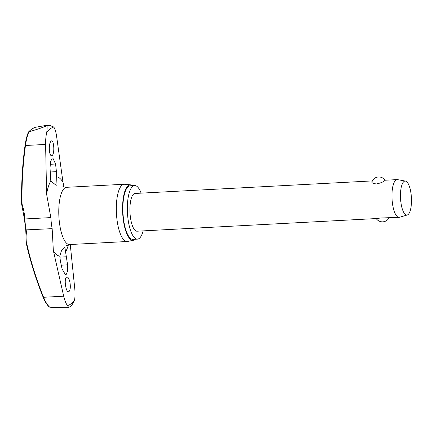 <?xml version="1.0" encoding="UTF-8"?>
<svg xmlns="http://www.w3.org/2000/svg" width="433" height="433" viewBox="0 0 433 433"><rect width="100%" height="100%" fill="white"/><g stroke="black" fill="none" stroke-linecap="round" stroke-linejoin="round"><path stroke-width="0.65" d="M21.715 204.392L22.078 204.224L21.666 204.208A357.155 338.233 -97.3 0 1 25.06 145.401M26.375 243.606A0.628 0.438 -22.2 0 0 26.37 243.649L26.797 243.817L26.37 243.449M68.49 307.197L67.488 305.601C65.978 303.593 64.712 300.459 63.694 296.204L53.34 250.626L52.16 228.656A31.809 10.192 -93 0 1 50.84 217.599L46.596 194.076L45.6 144.433L25.471 145.493C26.18 140.276 27.306 135.718 28.849 131.821L28.735 131.854A90.54 29.006 -93 0 1 31.777 129.045A90.54 29.006 -93 0 1 34.949 127.378L45.974 125.429L46.856 125.759L45.99 126.127A93.035 29.807 -93 0 1 46.396 125.824A93.035 29.807 -93 0 1 46.802 125.543M45.6 144.433C45.552 139.756 45.952 135.643 46.802 132.087C47.208 128.173 47.229 126.063 46.856 125.759L49.308 125.251L53.806 127.042C55.088 129.061 56.03 132.211 56.631 136.492L62.991 182.277L64.079 186.942M141.131 193.14A26.83 8.595 87 0 0 134.62 185.541A26.83 8.595 87 0 0 132.915 186.185A26.83 8.595 87 0 0 127.638 215.504A26.83 8.595 87 0 0 137.45 239.13A26.83 8.595 87 0 0 139.15 238.486A26.83 8.595 87 0 0 143.128 230.886M134.62 185.541L130.149 185.779A26.83 8.595 87 0 0 128.444 186.417A26.83 8.595 87 0 0 123.167 215.737A26.83 8.595 87 0 0 132.98 239.368L137.45 239.13M130.522 184.842L124.531 184.274A28.665 9.185 87 0 0 124.092 184.263A28.665 9.185 87 0 0 122.274 184.951A28.665 9.185 87 0 0 116.634 216.267A28.665 9.185 87 0 0 127.118 241.511A28.665 9.185 87 0 0 127.551 241.452L133.451 240.255A27.777 8.898 -93 0 1 122.929 216.505A27.777 8.898 -93 0 1 128.336 185.497A27.777 8.898 -93 0 1 130.522 184.842A27.777 8.898 -93 0 1 132.444 185.654M135.28 239.243A27.777 8.898 -93 0 1 134.793 239.644A27.777 8.898 -93 0 1 133.451 240.255M26.397 243.763A357.155 313.903 -144.5 0 0 43.17 297.195L43.571 297.271A356.527 313.351 35.5 0 1 26.797 243.817A57.091 50.179 -144.5 0 0 26.159 230.031A31.809 10.192 -93 0 1 24.843 218.974A57.091 54.065 -97.3 0 0 22.078 204.224A356.527 337.637 82.7 0 1 25.471 145.493L25.065 145.374C25.774 140.389 26.873 136.022 28.361 132.271L28.735 131.854M65.443 307.739L49.763 307.219L49.167 306.753M25.742 229.815L26.348 243.514A0.628 0.628 0 0 0 26.359 243.709L26.359 243.709C30.467 261.83 36.063 279.68 43.159 297.26C45.027 301.817 47.1 305.092 49.367 307.084M51.056 141.142C53.919 138.603 54.996 153.921 52.041 155.609C50.775 156.178 49.892 154.559 49.394 150.749C49.075 145.959 49.627 142.755 51.056 141.142L51.516 140.969M56.431 171.657L56.994 185.037L56.111 185.292L50.807 180.983L50.022 167.999L50.537 161.726L52.214 158.132L52.794 157.915L55.565 164.01L56.431 171.657L50.141 171.993M68.993 291.566C66.211 294.099 63.591 278.863 66.536 277.174C67.851 276.606 68.966 278.213 69.881 282.002C70.676 286.77 70.379 289.958 68.993 291.566L68.517 291.739M66.536 277.174L67.018 277.001M67.586 264.839L67.591 271.085L66.108 274.668L65.518 274.885L62.043 268.828L60.414 261.218L59.759 256.076L61.556 250.49L64.874 247.367L67.586 264.839L61.259 265.175M70.26 244.515L74.73 288.264C75.196 292.914 75.115 297.011 74.498 300.556L71.84 305.141L69.962 306.683L68.598 307.571L65.264 307.749M407.291 214.974L399.54 217.269A18.9 6.057 -93 0 1 399.08 217.35A18.9 6.057 -93 0 1 392.168 200.706A18.9 6.057 -93 0 1 395.886 180.058A18.9 6.057 -93 0 1 397.083 179.608A18.9 6.057 -93 0 1 397.548 179.635L405.499 181.102A17.006 5.45 -93 0 1 411.35 196.701A17.006 5.45 -93 0 1 407.951 214.638A17.006 5.45 -93 0 1 407.291 214.974A17.006 5.45 -93 0 1 400.714 200.712A17.006 5.45 -93 0 1 404 181.481A17.006 5.45 -93 0 1 405.499 181.102M371.882 181.692A7.496 7.496 0 0 1 385.072 180.269L384.677 180.653C383.183 182.028 380.434 183.121 376.429 183.928C372.613 183.532 371.2 182.661 372.196 181.313M376.315 218.557L137.034 231.206A18.9 6.057 -93 0 1 130.122 214.568A18.9 6.057 -93 0 1 133.835 193.914A18.9 6.057 -93 0 1 135.036 193.464L372.239 180.918M376.591 218.151C375.492 218.643 376.791 218.595 380.493 218.005L399.08 217.35M52.041 155.609L51.581 155.788M49.763 307.219C47.522 305.254 45.46 301.936 43.571 297.271L63.694 296.204M28.849 131.821C34.981 130.089 40.697 128.19 45.99 126.127M24.448 218.979L50.84 217.599M28.394 132.114C26.878 135.919 25.764 140.346 25.049 145.385C22.375 164.876 21.239 184.485 21.65 204.214A0.628 0.628 0 0 0 21.682 204.392L24.416 218.984L25.715 229.896L52.16 228.656M74.498 300.556A89.761 28.757 -93 0 1 71.082 303.809A89.761 28.757 -93 0 1 67.488 305.601M46.802 132.087A89.761 28.757 -93 0 1 50.217 128.834A89.761 28.757 -93 0 1 53.806 127.042M124.092 184.263L66.541 187.31A28.665 9.185 87 0 0 64.728 187.992A28.665 9.185 87 0 0 59.088 219.315A28.665 9.185 87 0 0 69.572 244.553L66.13 245.847M56.571 176.832A39.679 12.714 -93 0 1 62.991 182.277M68.43 244.715A39.679 12.714 -93 0 1 65.524 251.925M59.759 256.076A39.679 12.714 -93 0 1 53.34 250.626M46.596 194.076A39.679 12.714 -93 0 1 50.807 180.983M55.565 164.01L50.141 164.296M66.579 256.78L59.824 257.137M34.889 127.394L31.571 129.137L28.464 132M376.212 218.557A7.496 7.496 0 0 0 389.029 217.88M397.083 179.608L385.056 180.242M66.541 187.31C64.495 187.148 63.283 186.807 62.899 186.293M69.572 244.553L127.118 241.511M46.066 125.424L49.308 125.251"/></g></svg>
